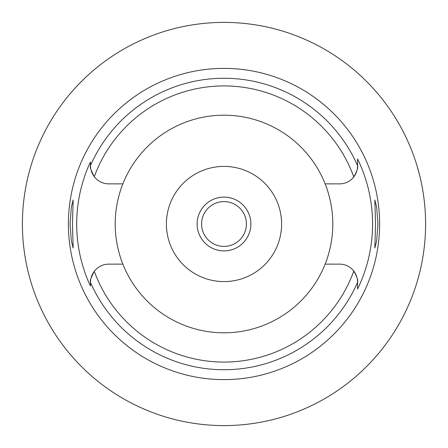 <?xml version="1.0" encoding="UTF-8"?>
<svg xmlns="http://www.w3.org/2000/svg" width="448" height="448" viewBox="0 0 448 448"><rect width="100%" height="100%" fill="white"/><g stroke="black" fill="none" stroke-linecap="round" stroke-linejoin="round"><path stroke-width="0.67" d="M90.44 165.889A18.43 18.43 0 0 1 90.434 165.441L90.434 165.687C89.628 166.499 90.91 170.173 94.282 176.714A18.43 18.43 0 0 0 108.864 183.87L122.87 183.87A108.802 108.802 0 0 0 224 332.802A108.802 108.802 0 0 0 325.13 183.87L339.646 183.87A17.92 17.92 0 0 0 353.802 176.943C356.955 171.242 358.21 167.58 357.566 165.95L357.566 165.833M325.13 183.87A108.802 108.802 0 0 0 122.87 183.87M90.44 166.04A18.43 18.43 0 0 0 90.614 168.011M90.765 168.941A18.43 18.43 0 0 0 91.011 170.038M91.386 171.293A18.43 18.43 0 0 0 92.226 173.376M92.613 174.132A18.43 18.43 0 0 0 93.425 175.51M90.434 285.566L90.434 286.093A147.297 147.297 0 0 1 90.434 161.907L90.434 165.01M90.44 282.111A18.43 18.43 0 0 0 90.434 282.559L90.434 283.59M93.425 272.49A18.43 18.43 0 0 0 92.607 273.868M92.232 274.613A18.43 18.43 0 0 0 91.386 276.707M91.011 277.962A18.43 18.43 0 0 0 90.765 279.059M90.614 279.989A18.43 18.43 0 0 0 90.44 281.96M122.87 264.13L108.864 264.13A18.43 18.43 0 0 0 94.282 271.286C90.91 277.827 89.628 281.501 90.434 282.313L90.434 286.093M355.432 273.566A17.92 17.92 0 0 0 339.646 264.13L325.13 264.13M94.282 271.286A138.068 138.068 0 0 0 353.802 271.057C356.955 276.758 358.21 280.42 357.566 282.05L357.566 289.072A148.574 148.574 0 0 0 357.566 158.928L357.566 165.95A17.92 17.92 0 0 1 357.011 170.391M357.566 282.05A17.92 17.92 0 0 0 357.011 277.609M356.636 276.354A17.92 17.92 0 0 0 356.11 274.971M354.637 175.773A17.92 17.92 0 0 0 355.432 174.434M356.11 173.029A17.92 17.92 0 0 0 356.636 171.651M357.566 165.743L357.566 158.928M357.566 288.73L357.566 283.388M90.434 165.441L90.434 161.907M224 68.382A155.618 155.618 0 0 0 68.382 224A155.618 155.618 0 0 0 224 379.618A155.618 155.618 0 0 0 379.618 224A155.618 155.618 0 0 0 224 68.382M72.464 224L73.158 199.998L71.366 206.948L70.062 224L71.35 240.929L73.158 248.002L72.464 224M377.938 224L376.65 207.071L374.836 199.998L375.536 224L374.836 248.002L376.634 241.052L377.938 224M224 425.6A201.6 201.6 0 0 1 22.4 224A201.6 201.6 0 0 1 224 22.4A201.6 201.6 0 0 1 425.6 224A201.6 201.6 0 0 1 224 425.6M68.247 96.001L68.886 95.228M68.902 95.206L69.614 94.354M69.692 94.265L72.094 91.459M72.335 91.185L74.211 89.068M74.323 88.945L79.016 83.916M79.257 83.675L85.456 77.549M86.324 76.731L90.793 72.677M92.316 71.35L96.001 68.247M29.008 172.799L28.073 176.512M27.496 178.965L26.594 183.098M26.566 264.779L27.53 269.192M28.067 271.471L29.008 275.201M417.194 281.602L418.354 277.558M418.583 276.73L419.776 272.115M420.974 266.941L421.35 265.166M425.298 235.077L425.314 234.685M425.32 213.377L425.292 212.817M424.486 202.832L424.368 201.762M423.119 192.483L422.946 191.391M421.501 183.551L420.79 180.236M419.81 176.03L417.194 166.398M224 201.6A22.4 22.4 0 0 0 201.6 224A22.4 22.4 0 0 0 224 246.4A22.4 22.4 0 0 0 246.4 224A22.4 22.4 0 0 0 224 201.6M224 197.12A26.88 26.88 0 0 0 197.12 224A26.88 26.88 0 0 0 224 250.88A26.88 26.88 0 0 0 250.88 224A26.88 26.88 0 0 0 224 197.12M224 166.398A57.602 57.602 0 0 0 166.398 224A57.602 57.602 0 0 0 224 281.602A57.602 57.602 0 0 0 281.602 224A57.602 57.602 0 0 0 224 166.398M94.282 176.714A138.068 138.068 0 0 1 353.802 176.943M357.566 282.307A145.74 145.74 0 0 1 90.434 282.313M90.434 165.687A145.74 145.74 0 0 1 357.566 165.693"/></g></svg>
